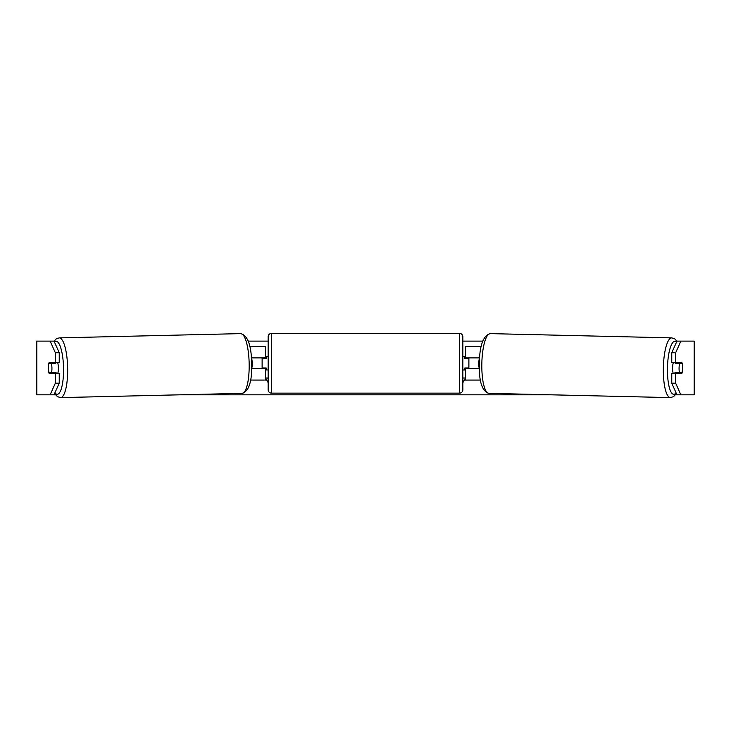 <?xml version="1.0" encoding="UTF-8"?>
<svg xmlns="http://www.w3.org/2000/svg" width="731" height="731" viewBox="0 0 731 731"><rect width="100%" height="100%" fill="white"/><g stroke="black" fill="none" stroke-linecap="round" stroke-linejoin="round"><path stroke-width="1.1" d="M481.226 346.485L465.528 346.485L465.528 357.898L479.618 357.898M480.441 380.056L465.528 380.056L465.528 367.967M468.882 368.643L468.882 367.967L464.852 367.967L464.852 369.987L462.842 369.987M468.882 367.967L468.882 357.898M465.528 358.574L465.528 357.898M479.362 368.643L465.528 368.643M673.224 373.34A6.716 1.736 -88.7 0 1 672.593 367.812A6.716 1.736 -88.7 0 1 673.352 362.594M682.16 363.27A6.716 1.736 -88.7 0 1 682.553 367.967A6.716 1.736 -88.7 0 1 681.95 372.664L679.474 372.664A6.716 1.736 -88.7 0 1 679.072 367.967A6.716 1.736 -88.7 0 1 679.675 363.27L682.105 363.27A6.716 1.736 -90 0 0 681.904 362.594L675.654 362.594L675.654 352.744L671.762 352.744L676.97 341.112L680.863 341.112L675.654 352.744M675.316 362.594A6.716 1.736 -88.7 0 0 675.133 363.161L679.675 363.27M677.473 362.594A6.716 1.736 -88.7 0 1 677.619 363.161L678.194 363.179M677.399 372.618A6.716 1.736 -88.7 0 1 677.162 373.34M675.152 373.34A6.716 1.736 -88.7 0 1 674.932 372.563L679.474 372.664M479.353 367.976L479.152 367.967A6.716 1.736 -88.7 0 1 478.759 363.27A6.716 1.736 -88.7 0 1 479.353 358.574L479.353 358.574M675.133 363.161L677.619 363.161M54.03 341.112L59.238 352.744L55.346 352.744L50.137 341.112L54.121 341.112M248.238 341.112L268.158 341.112M462.842 341.112L482.762 341.112M50.137 341.112L36.55 341.112L36.55 394.822L50.137 394.822L55.346 383.19L59.238 383.19L54.03 394.822L50.137 394.822L55.538 394.822M179.296 394.822L551.704 394.822M675.462 394.822L680.863 394.822L676.97 394.822L671.762 383.19L671.762 373.34L675.654 373.34L675.654 383.19L680.863 394.822L694.176 394.822L694.176 341.112L680.863 341.112M462.842 378.037L465.528 378.037L462.842 382.688M268.158 378.037L265.472 378.037L268.158 382.688M694.176 341.112L694.176 394.822M682.489 365.619A6.716 1.736 -90 0 1 681.904 373.34L675.654 373.34M675.654 362.594L671.762 362.594L671.762 352.744M671.762 383.19L675.654 383.19M678.021 373.34A6.716 1.736 90 0 0 678.222 372.636M678.204 363.234A6.716 1.736 90 0 0 678.021 362.594M52.796 363.234A6.716 1.736 90 0 1 52.979 362.594M52.979 373.34A6.716 1.736 90 0 1 52.778 372.636M59.238 383.19L59.238 373.34L55.346 373.34L55.346 383.19M55.346 352.744L55.346 362.594L59.238 362.594L59.238 352.744M48.511 365.619A6.716 1.736 -90 0 0 48.401 367.967A6.716 1.736 -90 0 0 49.096 373.34L55.346 373.34M55.346 362.594L49.096 362.594A6.716 1.736 -90 0 0 48.895 363.27L48.84 363.27A6.716 1.736 -91.3 0 0 48.447 367.967A6.716 1.736 -91.3 0 0 49.05 372.664L51.526 372.664A6.716 1.736 -91.3 0 0 51.928 367.967A6.716 1.736 -91.3 0 0 51.325 363.27L48.84 363.27M265.472 358.574L265.472 357.898L251.382 357.898M265.472 357.898L265.472 346.485L249.774 346.485M250.559 380.056L265.472 380.056L265.472 367.967M262.118 368.643L262.118 357.898M251.638 368.643L265.472 368.643M271.512 333.391A3.353 3.353 0 0 0 268.158 336.753L268.158 389.787A3.353 3.353 0 0 0 271.512 393.141L459.488 393.141A3.353 3.353 0 0 0 462.842 389.787L462.842 336.753A3.353 3.353 0 0 0 459.488 333.391L271.512 333.391L271.512 393.141M468.882 358.574L464.852 358.574L464.852 356.554L462.842 356.554M268.158 356.554L266.148 356.554L266.148 358.574L262.118 358.574M262.118 367.967L266.148 367.967L266.148 369.987L268.158 369.987M57.776 373.34A6.716 1.736 -91.3 0 0 58.407 367.812A6.716 1.736 -91.3 0 0 57.648 362.594M51.526 372.664L56.068 372.563A6.716 1.736 -91.3 0 1 55.848 373.34M53.601 372.618A6.716 1.736 -91.3 0 0 53.838 373.34M52.806 363.179L53.381 363.161A6.716 1.736 -91.3 0 1 53.527 362.594M51.325 363.27L55.867 363.161A6.716 1.736 -91.3 0 0 55.684 362.594M251.647 367.976L251.848 367.967A6.716 1.736 -91.3 0 0 252.241 363.27A6.716 1.736 -91.3 0 0 251.647 358.574L251.647 358.574M55.867 363.161L53.381 363.161M670.391 397.609L488.865 393.351A29.87 7.73 -88.7 0 1 481.839 363.481A29.87 7.73 -88.7 0 1 490.273 333.619L671.789 337.877A29.87 7.73 91.3 0 0 663.355 367.739A29.87 7.73 91.3 0 0 670.391 397.609L673.616 396.613L676.367 393.461M676.074 392.812A26.517 6.862 -88.7 0 1 667.467 367.812A26.517 6.862 -88.7 0 1 676.54 342.081M36.824 394.822L36.824 341.112M459.488 393.141L459.488 333.391M60.609 397.609L242.135 393.351A29.87 7.73 -91.3 0 0 249.161 363.481A29.87 7.73 -91.3 0 0 240.727 333.619L59.211 337.877A29.87 7.73 88.7 0 1 67.645 367.739A29.87 7.73 88.7 0 1 60.609 397.609L57.383 396.613L54.633 393.461M54.926 392.812A26.517 6.862 -91.3 0 0 63.533 367.812A26.517 6.862 -91.3 0 0 54.459 342.081M671.789 337.877L674.969 339.02L676.933 341.203M490.273 333.619C483.228 335.538 479.591 345.471 479.353 363.408C478.796 381.162 481.967 391.14 488.865 393.351M242.135 393.351C249.033 391.14 252.204 381.162 251.647 363.408C251.409 345.471 247.772 335.538 240.727 333.619M59.211 337.877L56.031 339.02L54.067 341.203"/></g></svg>
